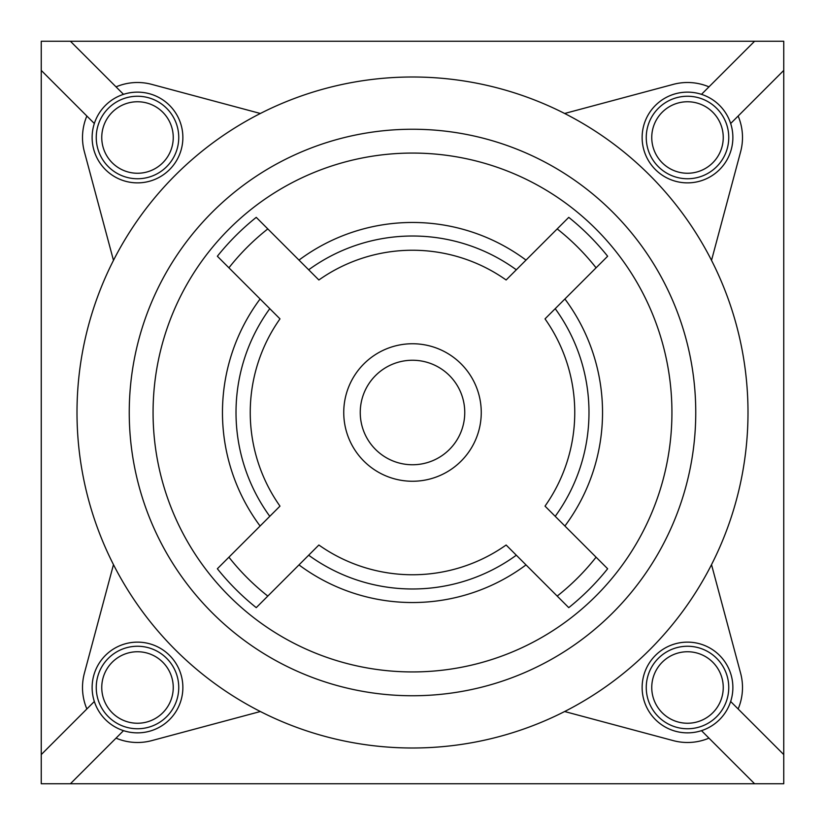 <?xml version="1.0" encoding="UTF-8"?>
<svg xmlns="http://www.w3.org/2000/svg" width="825" height="825" viewBox="0 0 825 825"><rect width="100%" height="100%" fill="white"/><g stroke="black" fill="none" stroke-linecap="round" stroke-linejoin="round"><path stroke-width="1.24" d="M738.138 708.964A54.997 54.997 0 0 0 740.623 673.262L711.521 564.64A335.497 335.497 0 0 0 711.521 260.36L740.623 151.738A54.997 54.997 0 0 0 738.138 116.036L783.75 70.414L783.75 754.586L730.661 701.498A45.375 45.375 0 0 1 642.128 687.503A45.375 45.375 0 0 1 687.503 642.128A45.375 45.375 0 0 1 730.661 701.498M267.805 596.083A233.753 233.753 0 0 1 228.917 557.195L217.357 568.755A249.996 249.996 0 0 0 256.245 607.643L318.873 545.016A162.247 162.247 0 0 0 506.127 545.016L568.755 607.643A249.996 249.996 0 0 0 607.643 568.755L596.083 557.195A233.753 233.753 0 0 1 557.195 596.083M557.195 228.917A233.753 233.753 0 0 1 596.083 267.805L607.643 256.245A249.996 249.996 0 0 0 568.755 217.357L506.127 279.984A162.247 162.247 0 0 0 318.873 279.984L256.245 217.357A249.996 249.996 0 0 0 217.357 256.245L228.917 267.805A233.753 233.753 0 0 1 267.805 228.917M84.377 673.262A54.997 54.997 0 0 0 86.862 708.964L41.25 754.586L41.25 70.414L86.862 116.036A54.997 54.997 0 0 0 84.377 151.738L113.479 260.36A335.497 335.497 0 0 0 113.479 564.64L84.377 673.262M564.64 113.479A335.497 335.497 0 0 0 260.36 113.479L151.738 84.377A54.997 54.997 0 0 0 116.036 86.862L70.414 41.25L754.586 41.25L708.964 86.862A54.997 54.997 0 0 0 673.262 84.377L564.64 113.479A335.497 335.497 0 0 1 711.521 260.36M260.36 711.521A335.497 335.497 0 0 0 564.64 711.521L673.262 740.623A54.997 54.997 0 0 0 708.964 738.138L754.586 783.75L70.414 783.75L116.036 738.138A54.997 54.997 0 0 0 151.738 740.623L260.36 711.521A335.497 335.497 0 0 1 113.479 564.64M86.862 116.036L94.339 123.503A45.375 45.375 0 0 1 182.872 137.497A45.375 45.375 0 0 1 137.497 182.872A45.375 45.375 0 0 1 94.339 123.503M41.25 70.414L41.25 41.25L70.414 41.25M70.414 783.75L41.25 783.75L41.25 754.586M730.661 123.503A45.375 45.375 0 0 0 642.128 137.497A45.375 45.375 0 0 0 687.503 182.872A45.375 45.375 0 0 0 730.661 123.503L738.138 116.036M754.586 41.25L783.75 41.25L783.75 70.414M783.75 754.586L783.75 783.75L754.586 783.75M94.339 701.498A45.375 45.375 0 0 0 182.872 687.503A45.375 45.375 0 0 0 137.497 642.128A45.375 45.375 0 0 0 94.339 701.498L86.862 708.964M113.479 260.36A335.497 335.497 0 0 1 260.36 113.479M116.036 86.862L123.503 94.339M708.964 86.862L701.498 94.339M711.521 564.64A335.497 335.497 0 0 1 564.64 711.521M708.964 738.138L701.498 730.661M116.036 738.138L123.503 730.661M412.5 129.247A283.253 283.253 0 0 0 129.247 412.5A283.253 283.253 0 0 0 412.5 695.753A283.253 283.253 0 0 0 695.753 412.5A283.253 283.253 0 0 0 412.5 129.247M412.5 153.068A259.432 259.432 0 0 1 671.932 412.5A259.432 259.432 0 0 1 412.5 671.932A259.432 259.432 0 0 1 153.068 412.5A259.432 259.432 0 0 1 412.5 153.068M228.917 267.805L279.984 318.873A162.247 162.247 0 0 0 279.984 506.127L228.917 557.195M596.083 267.805L545.016 318.873A162.247 162.247 0 0 1 545.016 506.127L596.083 557.195M343.747 412.5A68.753 68.753 0 0 1 412.5 343.747A68.753 68.753 0 0 1 481.253 412.5A68.753 68.753 0 0 1 412.5 481.253A68.753 68.753 0 0 1 343.747 412.5M464.753 412.5A52.253 52.253 0 0 1 412.5 464.753A52.253 52.253 0 0 1 360.247 412.5A52.253 52.253 0 0 1 412.5 360.247A52.253 52.253 0 0 1 464.753 412.5M687.503 96.247A41.25 41.25 0 0 1 728.753 137.497A41.25 41.25 0 0 1 687.503 178.747A41.25 41.25 0 0 1 646.253 137.497A41.25 41.25 0 0 1 687.503 96.247M687.503 101.753A35.753 35.753 0 0 0 651.75 137.497A35.753 35.753 0 0 0 687.503 173.25A35.753 35.753 0 0 0 723.247 137.497A35.753 35.753 0 0 0 687.503 101.753M687.503 646.253A41.25 41.25 0 0 1 728.753 687.503A41.25 41.25 0 0 1 687.503 728.753A41.25 41.25 0 0 1 646.253 687.503A41.25 41.25 0 0 1 687.503 646.253M687.503 651.75A35.753 35.753 0 0 0 651.75 687.503A35.753 35.753 0 0 0 687.503 723.247A35.753 35.753 0 0 0 723.247 687.503A35.753 35.753 0 0 0 687.503 651.75M137.497 646.253A41.25 41.25 0 0 1 178.747 687.503A41.25 41.25 0 0 1 137.497 728.753A41.25 41.25 0 0 1 96.247 687.503A41.25 41.25 0 0 1 137.497 646.253M137.497 651.75A35.753 35.753 0 0 0 101.753 687.503A35.753 35.753 0 0 0 137.497 723.247A35.753 35.753 0 0 0 173.25 687.503A35.753 35.753 0 0 0 137.497 651.75M137.497 96.247A41.25 41.25 0 0 1 178.747 137.497A41.25 41.25 0 0 1 137.497 178.747A41.25 41.25 0 0 1 96.247 137.497A41.25 41.25 0 0 1 137.497 96.247M137.497 101.753A35.753 35.753 0 0 0 101.753 137.497A35.753 35.753 0 0 0 137.497 173.25A35.753 35.753 0 0 0 173.25 137.497A35.753 35.753 0 0 0 137.497 101.753M516.326 555.215A176.488 176.488 0 0 1 308.674 555.215M308.674 269.785A176.488 176.488 0 0 1 516.326 269.785M564.908 298.99A190.028 190.028 0 0 1 564.908 526.01M526.01 564.908A190.028 190.028 0 0 1 298.99 564.908M260.092 526.01A190.028 190.028 0 0 1 260.092 298.99M298.99 260.092A190.028 190.028 0 0 1 526.01 260.092M269.785 516.326A176.488 176.488 0 0 1 269.785 308.674M555.215 308.674A176.488 176.488 0 0 1 555.215 516.326"/></g></svg>
